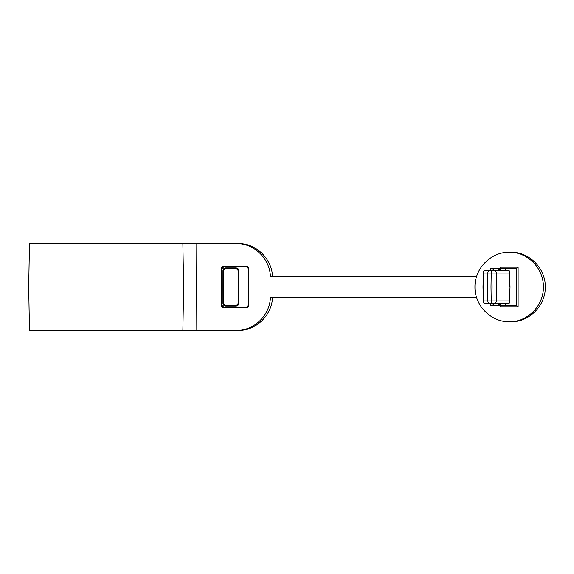 <?xml version="1.0" encoding="UTF-8"?>
<svg xmlns="http://www.w3.org/2000/svg" width="574" height="574" viewBox="0 0 574 574"><rect width="100%" height="100%" fill="white"/><g stroke="black" fill="none" stroke-linecap="round" stroke-linejoin="round"><path stroke-width="0.86" d="M509.267 252.259L510.982 252.259C529.271 251.871 545.63 268.431 545.3 287C545.63 305.569 529.271 322.129 510.982 321.741L509.267 321.741C527.549 322.129 543.808 305.569 543.37 287C543.808 268.431 527.549 251.871 509.267 252.259C490.978 251.871 474.619 268.431 474.949 287C474.619 305.569 490.978 322.129 509.267 321.741M272.507 297.418C271.911 315.356 255.904 330.767 238.239 330.423L236.33 330.423C253.995 330.767 269.909 315.356 270.397 297.418L476.556 297.418M221.93 304.285C222.095 305.971 223.013 306.911 224.678 307.09L224.054 307.714C222.389 307.528 221.471 306.595 221.306 304.916L221.93 304.285L221.944 287L222.927 287L222.942 303.28L223.566 302.649L223.566 271.351C223.731 269.665 224.656 268.74 226.343 268.575L225.718 267.95C224.039 268.115 223.114 269.041 222.942 270.72L222.927 287M245.335 307.284C247.035 307.126 247.968 306.215 248.133 304.529L248.772 305.167C248.607 306.846 247.667 307.764 245.973 307.915L245.335 307.284L224.678 307.09M238.813 303.28C238.641 304.959 237.715 305.885 236.036 306.05L235.412 305.425C237.098 305.26 238.023 304.335 238.188 302.649L238.813 303.28L238.827 287L248.119 287L248.133 304.529M196.81 330.423L29.461 330.423L28.7 287L196.681 287L196.81 330.423L236.33 330.423M221.306 304.916L221.291 287L196.681 287L196.81 243.577L182.876 243.577L183.63 287L182.876 330.423M223.566 302.649C223.731 304.335 224.656 305.26 226.343 305.425L225.718 306.05C224.039 305.885 223.114 304.959 222.942 303.28M235.412 305.425L226.343 305.425M238.827 287L238.813 270.72C238.641 269.041 237.715 268.115 236.036 267.95L235.412 268.575C237.098 268.74 238.023 269.665 238.188 271.351L238.188 302.649M236.036 306.05L225.718 306.05M248.772 305.167L248.793 287L482.992 287L483.294 300.941L509.36 300.941L509.547 301.565L509.274 303.129L507.911 303.675L485.697 303.675C483.875 303.345 483.078 302.433 483.294 300.941L483.272 272.636L483.294 273.059L509.36 273.059L509.604 271.846L509.274 270.871L507.911 270.325L485.762 270.325M224.054 307.714L245.973 307.915M224.054 266.286L245.973 266.085L245.335 266.716L224.678 266.91L224.054 266.286C222.389 266.472 221.471 267.405 221.306 269.084L221.93 269.715L221.944 287M221.306 269.084L221.291 287M248.119 287L248.133 269.471L248.772 268.833L248.793 287M490.562 303.675A2.777 2.734 -90 0 1 487.828 300.941L487.62 287L510.021 287L509.36 300.941M492.449 303.675A2.777 0.481 -90 0 1 491.968 300.941L492.09 287L496.424 287L496.302 300.941A2.777 2.404 -90 0 1 493.891 303.675M516.442 287L516.5 268.589L518.114 267.226L518.114 306.774L516.5 305.411L516.442 287L543.37 287M182.876 243.577L29.461 243.577L28.7 287M196.81 243.577L236.33 243.577C253.995 243.233 269.909 258.644 270.397 276.582L476.556 276.582M272.507 276.582C271.911 258.644 255.904 243.233 238.239 243.577L236.33 243.577M235.412 268.575L226.343 268.575M236.036 267.95L225.718 267.95M245.335 266.716C247.035 266.874 247.968 267.785 248.133 269.471M221.93 269.715C222.095 268.029 223.013 267.089 224.678 266.91M248.772 268.833C248.607 267.154 247.667 266.236 245.973 266.085M516.5 305.411L490.261 305.411L490.253 303.675M516.5 268.589L490.261 268.589L490.253 270.325M505.314 268.589L505.307 270.325M505.314 305.411L505.307 303.675M494.228 305.411L492.356 303.675L497.407 303.675L500.442 305.411L500.471 303.675M490.562 270.325A2.777 2.734 90 0 0 487.828 273.059L487.62 287L482.992 287L483.294 273.059C483.078 271.567 483.875 270.655 485.697 270.325M487.62 287L491 287L491.208 300.941A2.777 0.481 -90 0 0 491.688 303.675M494.228 268.589L492.356 270.325L497.407 270.325L500.442 268.589L500.471 270.325M518.114 306.774L500.327 306.774L501.454 305.411M501.454 268.589L500.327 267.226L518.114 267.226M222.942 270.72L223.566 271.351M238.188 271.351L238.813 270.72M500.327 306.774L500.32 305.411M500.32 268.589L500.327 267.226M496.424 287L496.302 273.059A2.777 2.404 90 0 0 493.891 270.325M509.36 273.059L509.741 287M491 287L491.208 273.059A2.777 0.481 90 0 1 491.688 270.325M492.449 270.325A2.777 0.481 90 0 0 491.968 273.059L492.09 287M509.604 302.154L510.021 287.022M509.604 271.846L510.021 286.978"/></g></svg>
